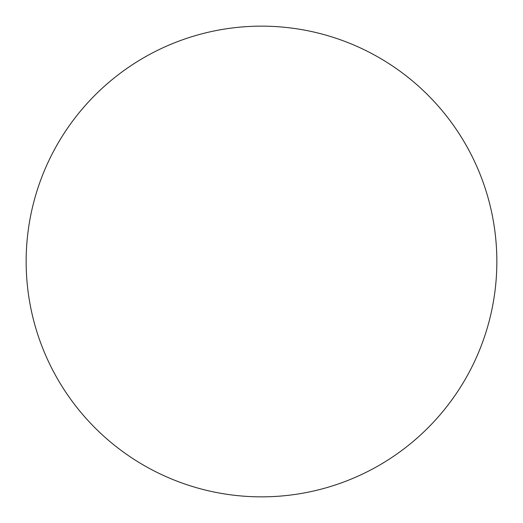 <?xml version="1.0" encoding="UTF-8"?>
<svg xmlns="http://www.w3.org/2000/svg" width="523" height="523" viewBox="0 0 523 523"><rect width="100%" height="100%" fill="white"/><g stroke="black" fill="none" stroke-linecap="round" stroke-linejoin="round"><path stroke-width="0.78" d="M261.5 26.15A235.35 235.35 0 0 1 496.85 261.5A235.35 235.35 0 0 1 261.5 496.85A235.35 235.35 0 0 1 26.15 261.5A235.35 235.35 0 0 1 261.5 26.15M26.15 261.5A235.35 235.35 0 0 0 261.5 496.85A235.35 235.35 0 0 0 496.85 261.5A235.35 235.35 0 0 0 261.5 26.15A235.35 235.35 0 0 0 26.15 261.5"/></g></svg>

